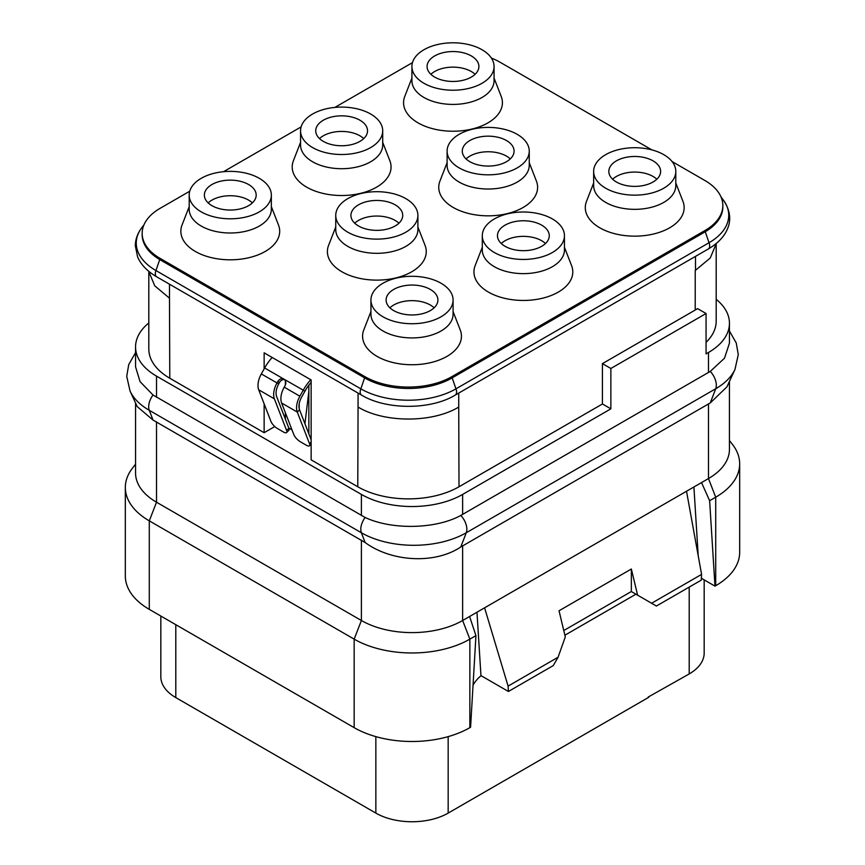 <?xml version="1.0" encoding="UTF-8"?>
<svg xmlns="http://www.w3.org/2000/svg" width="865" height="865" viewBox="0 0 865 865"><rect width="100%" height="100%" fill="white"/><g stroke="black" fill="none" stroke-linecap="round" stroke-linejoin="round"><path stroke-width="1.3" d="M148.812 272.464L148.812 349.006A71.579 41.325 0 0 0 169.778 378.232L264.139 432.705L264.139 403.836M274.789 426.553L264.139 432.705M291.981 429.862L288.791 428.013M264.139 368.901L264.139 352.834L311.14 379.962L311.14 459.845L357.775 486.768A71.579 41.325 0 0 0 459.012 486.768L602.429 403.977L602.429 363.614L695.222 310.038A71.579 41.325 0 0 0 697.579 308.61L706.067 313.519L610.863 368.49L610.863 408.842L602.429 403.977M610.863 408.842L462.634 494.423A71.579 41.325 180 0 1 361.397 494.423L156.522 376.134A71.579 41.325 180 0 1 135.556 346.919A71.579 41.325 180 0 1 148.812 322.959M716.188 299.301A71.579 41.325 180 0 1 729.444 323.261A71.579 41.325 180 0 1 708.478 352.488L706.067 353.871L706.067 313.519M706.067 342.356A71.579 41.325 0 0 0 716.188 321.175L716.188 244.633M308.848 433.884L308.848 385.185M412.464 62.626L334.906 107.401M301.107 126.917L223.548 171.692M189.749 191.208L160.133 208.314A61.361 35.422 0 0 0 142.163 233.366A61.361 35.422 0 0 0 160.133 258.408L365.008 376.697A61.361 35.422 0 0 0 451.779 376.697L704.867 230.577A61.361 35.422 0 0 0 722.837 205.524A61.361 35.422 0 0 0 704.867 180.482L672.051 161.539M651.875 149.883L499.992 62.194A61.361 35.422 0 0 0 491.363 58.052M142.163 233.366L142.163 234.75A61.361 35.422 0 0 0 160.133 259.803L365.008 378.091A61.361 35.422 0 0 0 451.779 378.091L704.867 231.971A61.361 35.422 0 0 0 722.837 206.919L722.837 205.524M529.25 162.685L536.397 181.044A49.424 28.534 180 0 1 523.13 207.481A49.424 28.534 180 0 1 464.343 212.293A49.424 28.534 180 0 1 439.95 181.044L447.108 162.685M417.892 226.976L425.05 245.336A49.424 28.534 180 0 1 411.772 271.772A49.424 28.534 180 0 1 352.985 276.584A49.424 28.534 180 0 1 328.603 245.336L335.75 226.976M494.066 78.066L501.213 96.437A49.424 28.534 180 0 1 487.936 122.873A49.424 28.534 180 0 1 429.148 127.685A49.424 28.534 180 0 1 404.766 96.437L411.913 78.066M675.803 183.002L682.95 201.361A49.424 28.534 180 0 1 669.672 227.798A49.424 28.534 180 0 1 610.885 232.62A49.424 28.534 180 0 1 586.502 201.361L593.649 183.002M382.708 142.357L389.856 160.728A49.424 28.534 180 0 1 376.578 187.164A49.424 28.534 180 0 1 317.79 191.976A49.424 28.534 180 0 1 293.408 160.728L300.555 142.357M564.445 247.293L571.592 265.652A49.424 28.534 180 0 1 558.314 292.089A49.424 28.534 180 0 1 499.538 296.911A49.424 28.534 180 0 1 475.144 265.652L482.292 247.293M271.351 206.659L278.498 225.019A49.424 28.534 180 0 1 265.22 251.456A49.424 28.534 180 0 1 206.432 256.267A49.424 28.534 180 0 1 182.05 225.019L189.197 206.659M453.087 311.584L460.234 329.943A49.424 28.534 180 0 1 446.967 356.38A49.424 28.534 180 0 1 388.18 361.202A49.424 28.534 180 0 1 363.787 329.943L370.934 311.584M517.227 182.083A41.077 23.712 180 0 1 472.463 187.218A41.077 23.712 180 0 1 447.108 165.312L447.108 151.115A41.077 23.712 180 0 1 459.131 134.345A41.077 23.712 0 0 1 503.895 129.209A41.077 23.712 0 0 1 529.25 151.115L529.25 165.312A41.077 23.712 0 0 1 517.227 182.083M447.108 151.115A41.077 23.712 180 0 0 472.463 173.022A41.077 23.712 180 0 0 517.227 167.886A41.077 23.712 0 0 0 529.25 151.115M506.501 161.69A25.907 14.954 180 0 1 478.269 164.934A25.907 14.954 180 0 1 462.278 151.115A25.907 14.954 180 0 1 469.857 140.541A25.907 14.954 0 0 1 498.089 137.297A25.907 14.954 0 0 1 514.08 151.115A25.907 14.954 0 0 1 506.501 161.69M466.062 158.911A25.907 14.954 180 0 1 469.857 156.133A25.907 14.954 180 0 1 506.501 156.133A25.907 14.954 180 0 1 510.285 158.911M405.869 246.374A41.077 23.712 180 0 1 361.105 251.51A41.077 23.712 180 0 1 335.75 229.603L335.75 215.407A41.077 23.712 180 0 1 347.773 198.636A41.077 23.712 0 0 1 392.537 193.501A41.077 23.712 0 0 1 417.892 215.407L417.892 229.603A41.077 23.712 0 0 1 405.869 246.374M335.75 215.407A41.077 23.712 180 0 0 361.105 237.324A41.077 23.712 180 0 0 405.869 232.177A41.077 23.712 0 0 0 417.892 215.407M395.143 225.981A25.907 14.954 180 0 1 366.911 229.225A25.907 14.954 180 0 1 350.92 215.407A25.907 14.954 180 0 1 358.499 204.832A25.907 14.954 0 0 1 386.731 201.588A25.907 14.954 0 0 1 402.722 215.407A25.907 14.954 0 0 1 395.143 225.981M354.715 223.202A25.907 14.954 180 0 1 358.499 220.424A25.907 14.954 180 0 1 395.143 220.424A25.907 14.954 180 0 1 398.938 223.202M482.032 97.475A41.077 23.712 180 0 1 437.268 102.611A41.077 23.712 180 0 1 411.913 80.705L411.913 66.508A41.077 23.712 180 0 1 423.947 49.738A41.077 23.712 0 0 1 468.711 44.602A41.077 23.712 0 0 1 494.066 66.508L494.066 80.705A41.077 23.712 0 0 1 482.032 97.475M411.913 66.508A41.077 23.712 180 0 0 437.268 88.414A41.077 23.712 180 0 0 482.032 83.278A41.077 23.712 0 0 0 494.066 66.508M471.306 77.082A25.907 14.954 180 0 1 443.075 80.326A25.907 14.954 180 0 1 427.083 66.508A25.907 14.954 180 0 1 434.673 55.933A25.907 14.954 0 0 1 462.905 52.689A25.907 14.954 0 0 1 478.896 66.508A25.907 14.954 0 0 1 471.306 77.082M430.878 74.303A25.907 14.954 180 0 1 434.673 71.514A25.907 14.954 180 0 1 475.101 74.303M663.769 202.399A41.077 23.712 180 0 1 619.005 207.535A41.077 23.712 180 0 1 593.649 185.629L593.649 171.432A41.077 23.712 180 0 1 605.684 154.662A41.077 23.712 0 0 1 650.448 149.526A41.077 23.712 0 0 1 675.803 171.432L675.803 185.629A41.077 23.712 0 0 1 663.769 202.399M593.649 171.432A41.077 23.712 180 0 0 619.005 193.349A41.077 23.712 180 0 0 663.769 188.202A41.077 23.712 0 0 0 675.803 171.432M653.043 182.007A25.907 14.954 180 0 1 624.811 185.251A25.907 14.954 180 0 1 608.819 171.432A25.907 14.954 180 0 1 616.41 160.858A25.907 14.954 0 0 1 644.641 157.614A25.907 14.954 0 0 1 660.633 171.432A25.907 14.954 0 0 1 653.043 182.007M612.615 179.228A25.907 14.954 180 0 1 616.41 176.449A25.907 14.954 180 0 1 656.838 179.228M370.674 161.766A41.077 23.712 180 0 1 325.91 166.902A41.077 23.712 180 0 1 300.555 144.996L300.555 130.799A41.077 23.712 180 0 1 312.589 114.029A41.077 23.712 0 0 1 357.353 108.893A41.077 23.712 0 0 1 382.708 130.799L382.708 144.996A41.077 23.712 0 0 1 370.674 161.766M300.555 130.799A41.077 23.712 180 0 0 325.91 152.705A41.077 23.712 180 0 0 370.674 147.569A41.077 23.712 0 0 0 382.708 130.799M359.948 141.373A25.907 14.954 180 0 1 331.717 144.617A25.907 14.954 180 0 1 315.725 130.799A25.907 14.954 180 0 1 323.315 120.224A25.907 14.954 0 0 1 351.547 116.98A25.907 14.954 0 0 1 367.539 130.799A25.907 14.954 0 0 1 359.948 141.373M319.52 138.595A25.907 14.954 180 0 1 323.315 135.805A25.907 14.954 180 0 1 363.743 138.595M552.411 266.69A41.077 23.712 180 0 1 507.647 271.826A41.077 23.712 180 0 1 482.292 249.92L482.292 235.723A41.077 23.712 180 0 1 494.326 218.953A41.077 23.712 0 0 1 539.09 213.817A41.077 23.712 0 0 1 564.445 235.723L564.445 249.92A41.077 23.712 0 0 1 552.411 266.69M482.292 235.723A41.077 23.712 180 0 0 507.647 257.64A41.077 23.712 180 0 0 552.411 252.494A41.077 23.712 0 0 0 564.445 235.723M541.685 246.298A25.907 14.954 180 0 1 513.453 249.542A25.907 14.954 180 0 1 497.462 235.723A25.907 14.954 180 0 1 505.052 225.149A25.907 14.954 0 0 1 533.283 221.905A25.907 14.954 0 0 1 549.275 235.723A25.907 14.954 0 0 1 541.685 246.298M501.257 243.519A25.907 14.954 180 0 1 505.052 240.74A25.907 14.954 180 0 1 545.48 243.519M259.316 226.057A41.077 23.712 180 0 1 214.552 231.193A41.077 23.712 180 0 1 189.197 209.287L189.197 195.09A41.077 23.712 180 0 1 201.231 178.32A41.077 23.712 0 0 1 245.995 173.184A41.077 23.712 0 0 1 271.351 195.09L271.351 209.287A41.077 23.712 0 0 1 259.316 226.057M189.197 195.09A41.077 23.712 180 0 0 214.552 216.996A41.077 23.712 180 0 0 259.316 211.86A41.077 23.712 0 0 0 271.351 195.09M248.59 205.665A25.907 14.954 180 0 1 220.359 208.908A25.907 14.954 180 0 1 204.367 195.09A25.907 14.954 180 0 1 211.957 184.515A25.907 14.954 0 0 1 240.189 181.272A25.907 14.954 0 0 1 256.181 195.09A25.907 14.954 0 0 1 248.59 205.665M208.162 202.886A25.907 14.954 180 0 1 211.957 200.107A25.907 14.954 180 0 1 252.385 202.886M441.053 330.981A41.077 23.712 180 0 1 396.289 336.117A41.077 23.712 180 0 1 370.934 314.211L370.934 300.014A41.077 23.712 180 0 1 382.968 283.244A41.077 23.712 0 0 1 427.732 278.108A41.077 23.712 0 0 1 453.087 300.014L453.087 314.211A41.077 23.712 0 0 1 441.053 330.981M370.934 300.014A41.077 23.712 180 0 0 396.289 321.931A41.077 23.712 180 0 0 441.053 316.785A41.077 23.712 0 0 0 453.087 300.014M430.327 310.589A25.907 14.954 180 0 1 402.095 313.833A25.907 14.954 180 0 1 386.104 300.014A25.907 14.954 180 0 1 393.694 289.44A25.907 14.954 0 0 1 421.925 286.196A25.907 14.954 0 0 1 437.917 300.014A25.907 14.954 0 0 1 430.327 310.589M389.899 307.81A25.907 14.954 180 0 1 393.694 305.031A25.907 14.954 180 0 1 434.122 307.81M169.486 284.207L169.486 298.187L154.749 285.828L148.672 271.253M458.731 393.078L458.731 407.058C432.543 423.028 384.244 423.028 358.067 407.058L357.775 486.768M299.204 408.669L299.204 403.728M304.934 423.753L308.848 391.304M704.175 579.874L704.175 653.075A51.132 29.518 180 0 1 689.2 673.943L648.22 697.049M648.707 697.32L448.167 813.1A51.132 29.518 180 0 1 375.853 813.1L175.8 697.601A51.132 29.518 180 0 1 160.825 676.733L160.825 616.031M729.444 381.411L729.444 449.335A71.579 41.325 180 0 1 708.478 478.561L701.526 482.584L709.624 500.716L715.712 497.202L715.712 585.713A81.807 47.229 0 0 0 739.672 552.313L739.672 463.802A81.807 47.229 0 0 0 732.547 444.524L729.444 440.523M715.712 585.713L714.987 586.135L701.364 578.252M710.262 402.939L715.733 388.731A74.174 42.818 180 0 0 734.958 369.463L726.946 386.839L710.262 402.939L460.786 546.972C435.473 564.077 392.148 562.337 365.138 542.528L153.029 420.066L137.221 406.604L130.042 391.034A74.174 42.818 180 0 0 149.267 410.302A13.635 7.872 -60 0 1 153.029 395.013L140.065 381.649L135.556 366.846L135.556 346.919M701.526 482.584L469.587 616.486L475.945 635.624L470.582 727.238L469.857 727.66A81.807 47.229 0 0 1 354.163 727.66L149.288 609.371A81.807 47.229 0 0 1 125.328 575.971L125.328 487.46A81.807 47.229 0 0 0 149.288 520.86L149.288 609.371M462.634 545.847L462.634 620.508L469.587 616.486M469.857 727.66L469.857 639.138L462.634 620.508A71.579 41.325 180 0 1 361.397 620.508L354.163 639.138A81.807 47.229 0 0 0 469.857 639.138L475.945 635.624M156.522 421.817L156.522 502.219L361.397 620.508L361.397 540.106M354.163 727.66L354.163 639.138L149.288 520.86L156.522 502.219A71.579 41.325 180 0 1 135.556 472.993L135.556 402.982M729.444 323.261L729.444 343.189L724.481 358.229L710.262 371.42L460.786 515.454C435.355 529.402 391.423 529.921 365.138 517.475L153.029 395.013M610.863 368.49L602.429 363.614M716.328 243.422L710.252 257.997L695.222 270.518L695.222 310.038M481.124 675.716A20.457 11.807 120 0 0 473.047 685.166M476.972 612.225L480.951 675.608L508.425 691.481L508.09 686.107L484.595 607.825M135.556 464.181L132.453 468.181A81.807 47.229 0 0 0 125.328 487.46M508.425 691.481L553.254 665.596L558.076 657.249L508.09 686.107M701.591 574.392L701.255 580.145L656.416 606.03L651.594 603.251L701.591 574.392L686.518 491.244M651.594 603.251L637.602 595.163L631.353 569.019L559.039 610.766L565.288 636.91L558.076 657.249M563.764 630.531L631.331 591.53L635.926 594.201L564.888 635.224M693.903 486.984L698.217 555.795M631.353 569.019L631.331 591.53L637.602 595.163M709.624 500.716L714.987 586.135M708.478 403.901L708.478 478.561L715.712 497.202A81.807 47.229 0 0 0 739.672 463.802M311.14 382.362A30.675 17.711 120 0 0 304.956 391.175L301.625 397.121A13.635 7.872 120 0 0 299.55 409.815L311.14 439.809M272.183 357.472A34.092 19.679 120 0 0 264.647 367.993L261.317 373.95A17.041 9.839 120 0 0 258.721 389.812L270.95 421.46A6.823 2.346 45 0 0 277.416 428.521L283.45 432.003A6.823 2.346 45 0 0 286.607 432.543L288.878 430.283A6.823 2.346 45 0 0 288.878 428.24L286.618 430.5A6.823 2.346 45 0 1 286.607 432.543M310.74 379.735A34.092 19.679 120 0 0 303.204 390.266L299.885 396.213A17.041 9.839 120 0 0 297.29 412.075L309.519 443.723A6.823 2.346 45 0 1 309.508 445.767A6.823 2.346 45 0 1 306.34 445.216L300.317 441.734A6.823 2.346 45 0 1 293.851 434.684L281.622 403.025A17.041 9.839 -60 0 1 284.217 387.163L285.05 385.682C286.347 382.849 285.969 380.665 283.925 379.13L283.796 379.054M284.607 379.638A5.114 4.174 -62.4 0 0 279.557 382.417L278.725 383.898L261.317 373.95M304.956 391.175L283.925 379.13C281.579 378.124 279.546 378.913 277.816 381.508L276.984 382.99A17.041 9.839 -60 0 0 274.389 398.851L286.618 430.5M288.878 428.24L276.649 396.592A13.635 7.872 -60 0 1 278.725 383.898M695.514 256.375L695.514 270.356M458.731 407.058L459.012 486.768M358.067 393.078L358.067 407.058M169.486 298.187L169.778 378.232M721.064 197.069L722.88 199.415A67.265 38.828 180 0 1 709.041 242.73L455.952 388.839A67.265 38.828 180 0 1 360.835 388.839L155.96 270.561A67.265 38.828 180 0 1 142.12 227.246C137.6 233.182 135.34 239.4 135.34 245.876L137.589 256.829C140.811 264.549 147.191 271.21 156.727 276.832A6.823 3.936 -60 0 1 155.96 270.561L160.133 258.408M722.88 199.415C732.331 212.639 729.963 223.289 727.465 228.868C724.265 236.632 717.874 243.346 708.273 249.001A6.823 3.936 -120 0 0 709.041 242.73L704.867 230.577M708.273 249.001L455.195 395.121A6.823 3.936 -120 0 0 455.952 388.839L451.779 376.697M455.195 395.121C430.629 410.064 386.168 410.064 361.602 395.121A6.823 3.936 -60 0 1 360.835 388.839L365.008 376.697M285.353 380.676L285.353 385.055M285.353 412.681L285.353 419.103M448.167 736.634L448.167 813.1M689.2 587.108L689.2 673.943M375.853 736.634L375.853 813.1M175.8 624.681L175.8 697.601M460.786 546.972L466.267 532.754A74.174 42.818 180 0 1 361.375 532.754L149.267 410.302L153.029 420.066M710.262 371.42A13.635 7.872 -120 0 1 715.733 388.731L466.267 532.754A13.635 7.872 -120 0 0 460.786 515.454M365.138 542.528L361.375 532.754A13.635 7.872 -60 0 1 365.138 517.475M156.522 376.134L156.522 397.273M361.397 494.423L361.397 515.562M462.634 494.423L462.634 514.437M708.478 352.488L708.478 372.501M283.925 379.13L264.647 367.993M279.557 382.417L277.816 381.508M274.389 398.851L258.721 389.812M299.885 396.213L284.217 387.163M299.55 409.815L297.29 412.075L281.622 403.025M311.14 442.101L309.519 443.723M361.602 395.121L156.727 276.832M143.936 224.9L142.12 227.246M135.556 352.606L128.734 364.608L126.723 376.297L130.042 391.034M734.958 369.463L738.278 354.661L736.256 342.983L729.444 331.036M309.508 445.767L311.14 444.134"/></g></svg>
